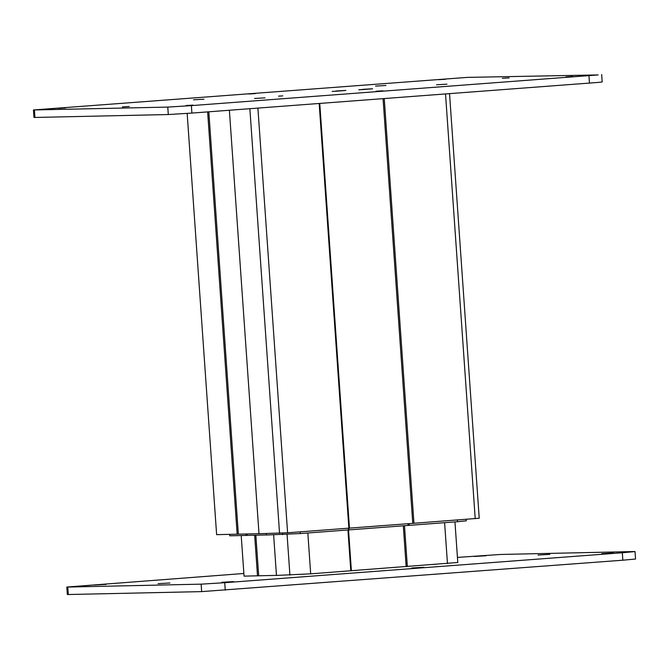 <?xml version="1.0" encoding="UTF-8"?>
<svg xmlns="http://www.w3.org/2000/svg" width="669" height="669" viewBox="0 0 669 669"><rect width="100%" height="100%" fill="white"/><g stroke="black" fill="none" stroke-linecap="round" stroke-linejoin="round"><path stroke-width="1" d="M362.757 89.345L372.583 88.776L362.757 89.345M336.055 91.001L345.881 90.424L336.055 91.001M436.564 84.771L447.009 84.169L436.564 84.771M254.563 98.477L264.999 97.875L254.563 98.477M375.518 86.1L385.963 85.498L375.518 86.1M193.517 99.815L203.953 99.204L193.517 99.815M282.753 95.884L278.572 96.127L282.753 95.884M129.259 106.505L122.385 106.906L129.259 106.505M65.545 107.901L58.671 108.303L65.545 107.901M255.508 93.593L248.625 93.995L255.508 93.593M445.462 79.285L438.58 79.686L445.462 79.285M509.176 77.897L502.302 78.298L509.176 77.897M572.89 76.5L566.016 76.902L572.89 76.5M382.936 90.808L376.053 91.21L382.936 90.808M192.973 105.117L186.099 105.518L192.973 105.117M467.347 77.387L33.45 109.967L167.777 107.09L191.367 105.627L598.17 74.928L467.347 77.387M33.45 109.967L33.968 117.426L34.939 117.451L168.295 114.541L191.894 113.078L598.688 82.379L602.192 81.961L601.665 74.51M474.321 556.449L486.104 555.772L474.321 556.449M94.404 585.066L106.195 584.38L94.404 585.066M158.118 583.677L169.909 582.992L158.118 583.677M221.832 582.289L233.623 581.604L221.832 582.289M411.786 567.981L423.577 567.295L411.786 567.981M601.749 553.673L613.54 552.987L601.749 553.673M538.035 555.061L549.826 554.375L538.035 555.061M67.778 587.064L201.135 584.154L224.734 582.699L622.321 552.753L622.839 560.204L201.653 591.613L68.297 594.524L67.335 594.49L66.808 587.039L67.778 587.064L68.297 594.524M622.839 560.204L635.55 559.033L635.032 551.574L634.061 551.549L500.705 554.459L457.437 557.402M622.321 552.753L635.032 551.574M243.859 573.484L66.808 587.039M229.383 110.26L258.995 533.728L287.603 532.783L413.952 523.267L479.221 518.241L449.535 93.677M187.161 113.429L216.622 534.656L258.995 533.678M207.641 111.899L237.169 534.205M208.82 111.807L238.348 534.13M249.863 108.713L279.55 533.277M257.908 108.11L287.603 532.783M319.172 103.494L348.867 528.167M319.765 103.452L349.461 528.109M383.069 98.678L412.765 523.342M384.249 98.594L413.952 523.267M445.521 93.978L475.216 518.651M266.262 533.569L266.362 535.008L300.256 533.561L457.496 521.72L466.31 520.817L466.209 519.328M229.693 534.364L229.793 535.802L266.362 534.957M245.866 533.971L245.966 535.451M247.045 533.946L247.145 535.384M282.427 533.101L282.535 534.656M300.13 531.838L300.256 533.561M348.348 528.209L348.465 529.932M348.934 528.159L349.051 529.865M407.981 523.702L408.098 525.424M409.16 523.61L409.277 525.349M457.37 519.997L457.496 521.72M273.629 534.849L276.464 575.424L310.684 573.843L457.788 562.487L454.953 521.904M241.208 535.56L244.051 576.134L276.464 575.373M254.663 535.217L257.498 575.833M255.842 535.192L258.677 575.766M287.068 534.372L289.92 575.131M307.832 532.992L310.684 573.843M347.939 529.965L350.799 570.824M348.532 529.923L351.384 570.766M403.307 525.784L406.167 566.635M404.486 525.692L407.346 566.568M444.601 522.69L447.461 563.541M344.778 90.566L332.092 91.452M338.556 91.059L337.134 91.151M338.547 91.001L339.969 90.942M341.717 90.808L339.961 90.909M341.734 90.775L339.735 90.976M338.121 91.084L336.566 91.193M337.134 91.109L334.726 91.31M371.471 88.91L358.785 89.797M365.249 89.403L363.894 89.495M365.249 89.345L366.428 89.32M364.814 89.437L363.259 89.537M363.125 89.546L361.419 89.654M363.125 89.529L363.886 89.454M34.42 109.992L34.939 117.451M167.777 107.09L168.295 114.541M191.367 105.627L191.894 113.078M588.954 75.681L589.481 83.132M224.734 582.699L225.252 590.15M201.135 584.154L201.653 591.613"/></g></svg>
